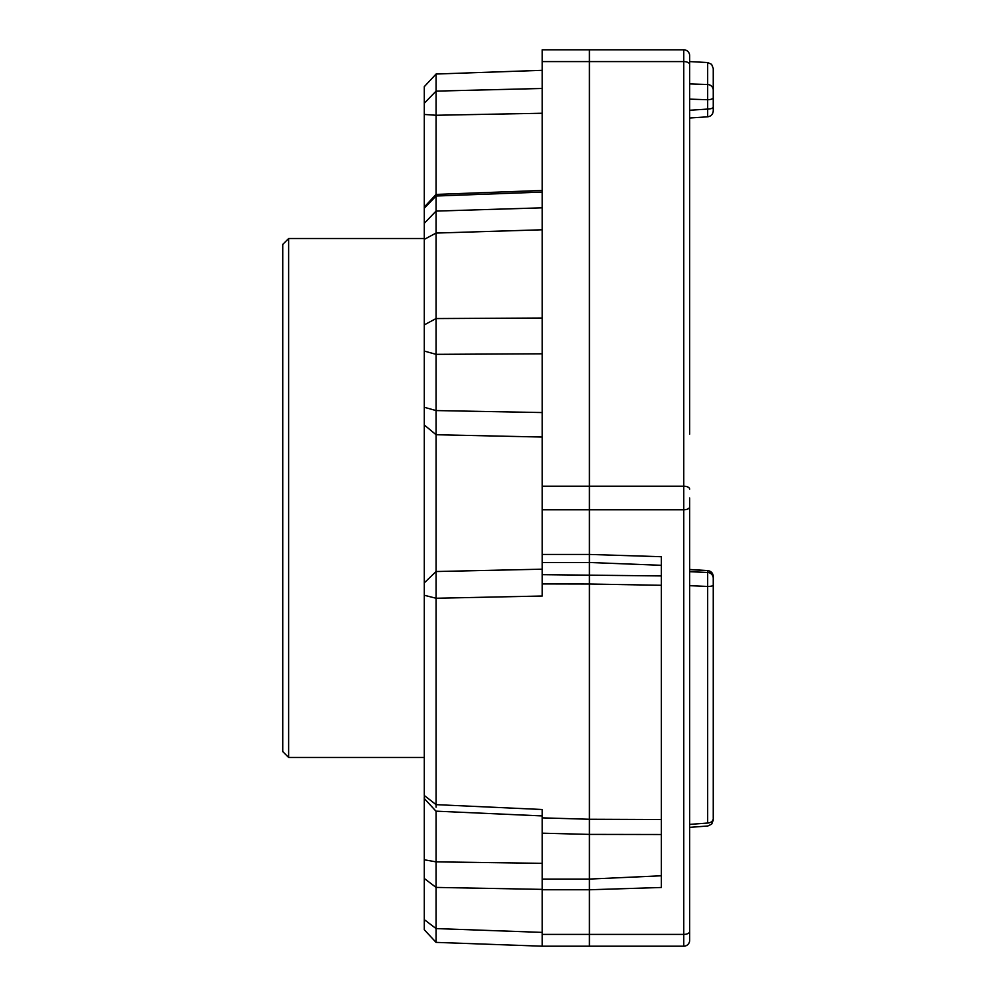 <?xml version="1.0" encoding="UTF-8"?>
<svg xmlns="http://www.w3.org/2000/svg" width="996" height="996" viewBox="0 0 996 996"><rect width="100%" height="100%" fill="white"/><g stroke="black" fill="none" stroke-linecap="round" stroke-linejoin="round"><path stroke-width="1.49" d="M661.356 565.305L589.408 562.491L589.408 49.8L683.766 49.8A5.901 5.901 0 0 1 689.668 55.701L689.668 434.132M713.248 91.757A5.901 5.876 180 0 0 713.248 91.408L713.248 77.24M689.668 498L689.668 940.299A5.901 5.901 0 0 1 683.766 946.2L589.408 946.2L589.408 879.082L661.356 875.783M661.356 834.511L589.408 834.399L589.408 879.082L589.408 819.26L661.356 819.509M661.356 585.287L589.408 584.017L589.408 819.26L589.408 578.651M589.408 577.244L589.408 574.767M542.235 562.491L542.235 554.436L589.408 554.436L589.408 574.667L589.408 562.491L542.235 562.491L542.235 574.667L661.356 575.925M689.668 535.748L689.668 569.65L707.708 570.571L689.668 569.475M689.668 824.402L707.67 823.032L707.67 586.457A5.901 1.195 0 0 0 713.248 585.262L713.248 578.265A5.901 5.802 180 0 0 707.67 572.463L689.668 571.704L689.668 585.673L707.67 586.457L707.67 570.745A5.901 5.802 180 0 1 713.248 576.535L713.248 673.533L713.248 576.535M689.668 83.925L707.67 84.511L707.67 62.536L689.668 61.59L689.668 82.83M542.235 889.764L542.235 934.41L589.408 934.41L589.408 889.764L542.235 889.764L542.235 879.095L589.408 879.095L589.408 889.764L661.356 887.486L661.356 556.714L589.408 554.436L589.408 509.79L542.235 509.79L542.235 554.436M713.248 585.262L713.248 818.027M713.248 108.078L713.248 110.631M707.67 62.536L711.605 64.342L713.248 68.425L713.248 107.058A5.901 2.017 0 0 1 707.67 109.074L707.67 84.511A5.901 5.603 -0 0 1 713.248 90.101M707.67 821.812L707.67 823.032A5.901 4.407 -0 0 0 713.248 818.637M707.67 116.233L707.67 109.074L689.668 110.257M689.668 99.139L707.67 99.725A5.901 2.017 -0 0 0 713.248 97.708M424.284 338.777L424.284 334.818M589.408 49.8L542.235 49.8L589.408 49.8L589.408 61.59L542.235 61.59L542.235 486.21L589.408 486.21L589.408 61.59L683.766 61.59L683.766 49.8A5.901 5.901 0 0 1 689.668 55.701M689.668 64.541A5.901 2.951 0 0 0 683.766 61.59L683.766 486.21L589.408 486.21L589.408 509.79L683.766 509.79L683.766 486.21A5.901 2.951 0 0 1 689.668 489.148M589.408 574.605L589.408 584.03L542.235 583.93L542.235 574.53M542.235 833.191L542.235 817.865L589.408 819.26L589.408 834.399L542.235 833.191L542.235 879.095M689.668 940.299A5.901 5.901 0 0 1 683.766 946.2L683.766 934.41L589.408 934.41L589.408 946.2L542.235 946.2L542.235 934.41M542.235 946.2L436.061 942.378L424.284 929.741L424.284 796.688M542.235 583.93L542.235 596.019L436.074 598.247L436.074 804.644L424.284 795.493L424.284 86.664L436.074 74.028L436.074 91.122L542.235 88.47L437.456 91.084M542.235 437.045L436.074 434.729L436.074 598.247L424.284 595.259L424.284 582.872L436.074 571.53L542.235 569.189M424.284 424.981L424.284 407.289L436.061 410.564L436.074 434.729L424.284 424.981M436.074 811.167L436.061 887.411L424.284 878.472L424.284 859.785L436.074 861.864L542.235 863.333M542.235 61.59L542.235 49.8M542.235 509.79L542.235 486.21M436.074 807.196L436.074 804.644L542.235 809.511L542.235 817.865M542.235 113.245L436.074 115.262L436.061 196.025L436.061 410.564L542.235 412.556M542.235 889.378L436.061 887.411L436.061 942.378L424.284 929.741L436.061 942.378M424.284 103.248L436.074 91.122L436.074 115.262L424.284 114.453M288.641 757.483L282.752 751.582L282.752 244.418L288.641 238.517L288.641 757.483L424.284 757.483M689.668 931.459A5.901 2.951 0 0 1 683.766 934.41L683.766 509.79A5.901 2.951 0 0 0 689.668 506.852M424.284 919.632L436.061 928.571L542.235 932.393M542.235 192.066L436.061 196.025L424.284 208.239M424.284 223.303L436.061 211.09L542.235 207.815M542.235 353.804L436.061 354.339L424.284 351.065M542.235 229.777L436.061 233.064L424.284 239.376M424.284 324.883L436.061 318.558L542.235 318.023M707.795 826.008L711.679 824.14L713.248 820.131L711.679 824.14L707.795 826.008L689.668 827.365M707.745 116.818L689.668 118.001M707.708 570.571C711.082 571.094 712.937 573.049 713.248 576.447M707.745 116.806C711.094 116.271 712.937 114.316 713.248 110.93L713.248 110.93M436.074 74.028L542.235 70.318M424.284 798.518L435.949 811.155L542.235 815.923M424.284 207.068L436.036 194.419L542.235 190.46M288.641 238.517L424.284 238.517"/></g></svg>
